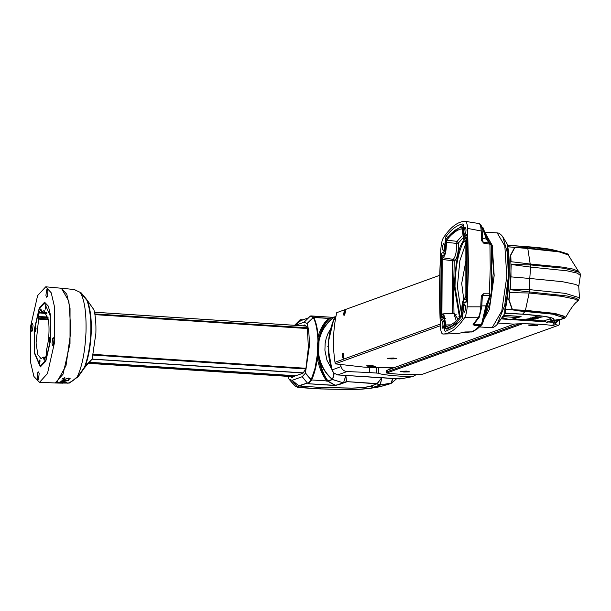 <?xml version="1.0" encoding="UTF-8"?>
<svg xmlns="http://www.w3.org/2000/svg" width="611" height="611" viewBox="0 0 611 611"><rect width="100%" height="100%" fill="white"/><g stroke="black" fill="none" stroke-linecap="round" stroke-linejoin="round"><path stroke-width="0.92" d="M502.807 236.824L507.474 253.038L508.352 276.646L504.724 305.393L497.071 324.556C494.666 327 492.642 328.046 491 327.687L492.245 327.534L501.784 310.984L506.825 276.462L504.823 245.981L497.194 232.928C498.874 232.783 500.745 234.082 502.807 236.824L508.031 245.439L507.802 246.966C509.116 254.031 509.543 263.96 509.085 276.76C508.535 289.622 507.29 300.452 505.358 309.25L512.889 309.922M484.691 232.111L492.229 245.355L494.177 275.63L489.396 309.25L480.147 326.503M474.594 324.204L474.281 323.723M511.033 261.714L510.781 255.207L514.92 247.432L507.245 246.63C508.589 253.702 509.024 263.731 508.573 276.699C508.008 289.744 506.74 300.665 504.778 309.479L512.469 309.716L509.032 299.795L509.818 292.616M525.17 311.312L522.604 314.161C547.494 316.047 557.622 318.148 553.001 320.462L562.005 318.95L563.945 317.689L552.718 314.138L518.831 310.9M510.231 289.629L511.216 264.502M562.005 318.95L560.31 319.461M563.365 252.465L527.66 247.913L525.261 246.569L507.481 245.156M505.373 313.038L504.709 313.397L504.755 309.83L505.419 309.433L505.373 313.038L522.604 314.161L505.373 313.038L504.709 313.397M515.356 247.34L507.886 246.852L507.252 246.401L507.397 245.003M561.646 251.999L553.123 249.891L525.139 246.63M522.489 314.169L543.691 316.277L551.993 317.995L553.833 318.858L554.032 319.668L546.509 322.234L557.507 320.301M505.312 312.702L504.762 313.428L505.549 313.061L504.762 313.428M546.746 322.096L553.001 320.462L549.808 319.171L550.954 317.689M542.14 317.101L535.267 317.14L540.628 317.56L533.579 317.094L540.46 317.056L535.091 316.635L542.14 317.101M534.48 318.155L537.787 318.484L532.723 318.285M537.871 318.43L535.648 318.56M537.061 318.438L536.252 318.239M532.372 317.911L531.089 317.972L531.692 318.194M530.631 319.324L533.93 319.652L528.874 319.454M534.014 319.599L531.791 319.729M533.212 319.599L532.395 319.408M528.523 319.079L527.24 319.133L527.835 319.362M546.509 322.234L543.485 320.935L549.549 319.102L550.656 317.613M503.846 315.23L521.13 316.658L513.209 318.82M535.732 319.041L527.82 318.835L534.442 318.965L529.493 318.331L536.802 318.713L531.364 318.491L535.732 319.041M536.649 317.926L532.318 317.476L537.535 317.659M560.203 319.729L546.937 322.295L543.462 320.943L513.377 318.973M541.186 317.04L540.468 317.04M535.267 317.124L534.549 317.078M531.089 317.972L531.692 318.117L531.089 317.972M531.539 318.247L530.386 317.919M527.24 319.133L527.843 319.278L527.24 319.133M527.69 319.416L526.529 319.079M519.06 316.231L521.13 316.658M520.87 316.689L517.25 317.796L520.87 316.689M535.099 318.957L534.442 318.95M534.442 318.965L530.424 318.377M529.89 318.919L529.019 318.85M538.421 318.148L532.296 317.407M516.99 317.514L515.363 317.407L517.25 317.796L509.849 319.683M516.982 317.56L502.99 316.597M543.683 320.844L549.549 319.102M509.91 319.874L502.349 317.575L510.368 319.874M533.678 317.491L536.725 317.56M536.718 317.644L533.678 317.567M567.535 254.26L558.63 251.442L527.728 248.081L530.203 264.013L562.67 267.137L573.21 269.123L578.464 271.299L568.207 254.924L559.088 251.869L527.866 248.509L514.683 247.394L510.506 255.23L510.933 264.433L530.447 264.914L564.266 268.298L579.465 272.353C580.565 274.286 580.862 275.294 580.358 275.393L578.739 286.513L578.266 285.719L575.44 284.39L562.479 281.702L529.79 278.463L529.668 289.637L509.948 289.645L508.757 299.718L512.239 309.701L552.84 314.207L563.502 317.72M509.536 292.6L529.065 293.005L561.524 296.304L574.393 298.97L577.158 300.253L577.288 301.574C574.989 302.674 571.148 307.868 565.763 317.162L555.185 313.435L525.437 310.312L529.386 291.936L567.054 295.961L576.753 298.397L578.319 300.673L579.48 297.733L565.206 293.364L529.668 289.637L529.386 291.936L509.948 289.667L510.987 276.882L510.941 264.448L530.554 267.099L566.947 270.803L577.242 273.125L580.358 275.393M514.683 247.394L533.961 248.364M527.339 247.867L515.21 247.287M559.928 319.729L563.227 318.698C567.061 317.476 565.374 316.086 558.156 314.535L544.225 312.465L525.261 310.831L525.437 310.312L512.239 309.701M524.841 311.289L512.751 309.945M578.319 300.673L577.288 301.574M443.235 313.932L441.906 314.008L442.211 259.423L454.256 260.996L452.95 259.331L453.507 259.095C455.661 256.399 456.715 251.174 456.669 243.415L458.487 242.918C458.571 251.763 457.372 257.697 454.89 260.721L453.507 259.095M489.701 297.183L489.457 298.596L488.838 298.863M491.374 244.881L493.551 269.741L490.48 301.299L482.041 324.609L480.49 325.327L474.197 325.403L474.197 323.822M490.068 243.254L489.579 243.125L489.93 244.179L491.374 244.919M489.625 243.125L483.354 242.109L489.625 243.125L491.458 244.759L491.771 269.138L491.183 294.189L490.877 295.105L489.778 295.663L485.86 305.981L481.667 323.731L482.766 322.952L482.041 324.609L477.283 328.924L472.425 331.842L464.902 331.972L462.122 332.651L472.425 331.842M463.688 299.016L461.695 283.458L466.537 257.521M466.193 242.216L459.846 260.798L457.372 286.712L461.58 314.657M442.234 315.039L443.731 313.756L446.206 326.61C451.254 325.48 456.295 321.676 461.351 315.2L461.633 310.441C462 302.689 463.222 298.412 465.315 297.618L465.368 297.61M484.737 232.249L491.137 243.842M485.34 233.967L489.319 243.071M489.457 298.596L483.958 318.239M465.208 299.26L465.689 299.566L466.178 298.305L466.514 238.496L466.185 237.725L464.459 239.97L462.565 227.002C457.059 227.979 451.537 232.142 445.992 239.497L445.984 245.263C445.534 252.801 444.334 256.315 442.379 255.81L441.883 257.071L441.547 316.872L442.028 317.399L443.785 315.413L445.495 328.374C451.002 327.397 456.524 323.234 462.069 315.879L462.328 313.932C460.969 309.219 464.116 295.739 465.689 299.566L466.819 299.833M467.155 235.877L465.674 235.609L464.513 236.931L463.337 232.18L463.528 229.377C463.81 226.154 463.543 224.352 462.718 223.97L462.833 223.97M467.316 237.198L464.513 236.931M445.32 331.406L453.752 327.488L462.183 318.713L463.069 312.022C462.726 307.585 463.222 304.377 464.559 302.407L465.941 302.445M442.54 252.74L442.769 252.885C441.936 252.549 441.371 253.993 441.073 257.208L440.73 317.957L441.646 320.706L443.135 318.56L445.74 318.247M442.899 334.041C450.108 333.927 457.349 328.474 464.627 317.659C465.949 315.467 466.796 311.854 467.163 306.821L468.492 266.786L467.598 228.422C467.293 223.909 466.483 221.541 465.162 221.327C457.952 221.442 450.712 226.902 443.441 237.71C442.112 239.902 441.264 243.522 440.905 248.555C439.271 275.805 439.126 301.933 440.462 326.946C440.768 331.46 441.577 333.827 442.899 334.041L457.074 333.69L462.122 332.651M467.163 306.821L480.727 306.844C480.361 312.099 479.513 315.734 478.176 317.766L464.627 317.659M481.285 296.06L482.316 296.213L481.758 306.943L480.727 306.844L481.285 296.06L483.423 293.784L489.648 293.807L491.091 294.303M443.517 250.991C442.143 249.448 442.158 246.859 443.555 243.224C444.93 244.767 444.915 247.356 443.517 250.991L443.281 251.075M464.94 234.838C463.566 233.295 463.581 230.706 464.979 227.071C466.353 228.613 466.338 231.202 464.94 234.838L464.711 234.922M464.505 312.145C463.13 310.602 463.146 308.013 464.551 304.377C465.926 305.92 465.91 308.509 464.505 312.145L464.276 312.229M443.082 328.298C441.707 326.755 441.722 324.166 443.128 320.531C444.495 322.073 444.48 324.662 443.082 328.298L442.853 328.382M463.298 240.833L462.222 242.689C458.113 248.998 455.462 263.723 454.286 286.857L459.556 317.399M454.89 260.721L454.256 260.996L453.599 287.376L453.965 312.985L457.983 319.125M462.496 238.42L458.487 242.918L457.043 241.345L446.71 240.176C451.766 233.692 456.807 229.889 461.84 228.766L461.924 228.781M453.889 313.496L453.965 312.985L448.23 313.642M474.426 324.93L473.594 323.799M452.163 313.542L452.445 261.004L452.95 259.331L442.746 257.758L442.211 259.423M462.153 235.8L457.043 241.345L456.669 243.415L446.351 242.353C446.412 251.182 445.213 256.315 442.746 257.758L442.845 257.773M466.04 240.574L464.2 241.605L461.878 228.766M465.857 240.337L465.857 295.953L465.406 297.595M445.885 324.953L450.765 324.869M442.425 314.871L441.906 314.008M446.351 242.353L446.71 240.176M443.036 256.124L442.227 255.795M441.547 316.872L444.357 317.804L444.839 316.788M447.68 328.84L445.465 328.374L447.764 328.855L459.808 321.676M467.339 237.61L466.185 237.725M488.334 300.627L486.608 305.851L484.416 315.94L485.111 315.391M485.004 313.81L482.782 323.219M488.334 300.635L491.183 294.189M489.671 243.231L486.982 239.122L483.263 228.018L481.117 226.253M465.215 237.083L465.689 238.748M466.796 299.955L465.574 302.224M441.791 317.674L444.357 317.804M483.293 228.644L482.209 227.231L486.234 238.779L489.052 243.033M463.39 224.817L450.544 234.166M444.441 253.374L443.632 255.658M443.105 317.957L443.143 318.552C444.457 318.53 444.923 321.012 444.533 325.999L445.343 326.075M446.778 328.649L447.237 330.948M474.869 323.043L474.464 324.762L480.758 324.685L476.038 329.352L471.6 332.025M481.697 306.951L482.255 296.243L483.057 295.373L489.778 295.663M489.289 295.396L490.236 268.657L489.93 244.179L483.706 243.163L481.598 240.673L483.354 242.109L483.706 243.163M445.931 243.323L444.999 243.346L445.877 236.663C451.506 229.194 457.12 224.963 462.718 223.97L462.939 224.016M465.674 235.609L466.506 234.67L467.331 237.412L466.987 298.16C466.689 301.376 466.124 302.819 465.299 302.491L465.613 302.644M464.559 302.407L465.299 302.491M445.35 331.406C444.518 331.025 444.25 329.222 444.533 325.999M444.999 243.346C445.228 249.357 444.48 252.534 442.769 252.885L445.343 253.565M482.3 296.503L483.423 293.784M481.598 240.673L481.155 230.637C480.888 226.062 480.07 223.679 478.703 223.496L465.162 221.327M456.218 314.298L454.156 316.513M474.197 325.403L473.067 324.403L478.176 317.766L479.276 317.201L474.083 323.945L473.067 324.403M478.856 223.504C480.941 223.825 482.048 226.375 482.178 231.164L467.598 228.422M483.408 242.109L482.56 241.307M50.026 338.311L49.376 341.541L49.3 337.799L49.644 337.432L50.026 338.311M46.031 305.905L45.382 309.135L45.306 305.401L45.649 305.026L46.031 305.905M36.087 328.481L35.438 331.704L35.362 327.97L35.705 327.603L36.087 328.481M40.089 360.88L39.432 364.11L39.364 360.368L39.7 360.001L40.089 360.88M46.764 313.222L39.295 312.603L40.135 310.686L41.273 310.778M41.273 310.251L40.303 310.174L40.876 308.83L41.762 311.954L44.145 310.533L48.59 320.828C49.583 330.864 48.872 340.602 46.467 350.042L46.604 353.219L45.978 356.244L44.206 360.307L43.32 357.183L40.998 358.604L37.836 354.685L36.072 342.977L38.623 319.095L48.452 319.767M46.314 312.343L41.563 311.809M34.392 353.066L34.46 328.871L39.264 308.013L44.58 302.201L48.399 306.218L50.69 316.07L50.621 340.266L45.817 361.132L40.341 366.928L34.392 353.066M45.558 357.29L43.465 357.191M48.322 318.957L38.707 318.308L38.692 317.109L48.078 317.621M47.948 317.01L38.623 316.521L39.104 312.893L46.902 313.55L39.104 312.893M40.303 310.174L40.135 310.686M38.623 316.521L38.692 317.109M38.707 318.308L38.623 319.095M43.32 357.183L45.504 357.42M45.183 358.107L43.74 358.031M32.459 330.734L33.047 325.235L32.322 323.57L31.65 324.296L31.062 329.795L31.803 331.46L32.459 330.734M38.569 379.072L39.15 373.573L38.432 371.908L37.76 372.634L37.172 378.133L37.913 379.798L38.569 379.072M53.432 344.841L54.02 339.342L53.294 337.677L52.622 338.402L52.042 343.901L52.783 345.566L53.432 344.841M47.33 296.503L47.91 291.004L47.184 289.339L46.512 290.065L45.932 295.564L46.673 297.229L47.33 296.503M45.794 360.314L50.438 339.884L50.461 316.338L44.488 303.018L39.287 308.822L34.644 329.253L34.621 352.799L40.357 366.104L45.794 360.314M39.509 382.349L55.15 382.944L63.04 374.238L70.013 343.565L70.044 308.219L66.767 294.204L61.344 288.247L45.756 286.803L51.225 292.814L54.532 306.959L54.509 342.618L47.467 373.565L39.509 382.349L33.926 376.491L30.55 362.186L30.581 326.518L37.615 295.571L45.756 286.803M383.464 385.816L384.311 385.503M386.106 384.922L385.182 385.014M303.163 325.892L304.27 324.892L306.982 326.74L307.325 327.58L308.379 347.552L305.89 368.807L302.56 373.81L301.697 373.711L302.621 373.733M396.554 378.782L391.521 383.173M396.409 378.774L391.498 383.189L389.016 384.128M303.064 319.79L300.047 319.82L294.433 325.442L299.978 319.874M372.328 387.786L378.262 387.053L388.565 384.304M388.756 384.25L391.292 383.036L379.851 385.151L370.09 388.367L353.433 389.635L320.042 388.932L298.168 387.504M391.498 383.189L396.562 378.789M295.258 386.068L297.626 387.206L292.096 380.355L289.041 379.171L295.174 385.953M295.105 385.892L294.662 385.709L295.105 385.892M391.529 382.998L392.758 378.537M378.262 387.053L370.09 388.367L353.395 389.642L320.164 388.863L353.211 389.558C363.514 389.253 370.358 388.52 373.749 387.366L370.709 386.053C367.57 387.122 361.231 387.802 351.684 388.092L321.058 387.443L320.164 388.863L297.633 387.221L298.283 387.42L299.146 386.015L321.058 387.443M288.957 379.019L288.339 376.407M292.302 377.552L293.02 376.666L301.697 373.711M292.157 377.69L290.225 376.536M292.096 380.355L302.124 376.727L305.393 373.237L309.197 347.254C309.548 338.127 308.891 330.223 307.211 323.547L304.026 322.218L295.411 325.35M299.13 386.022L292.142 380.348L297.626 387.206M302.636 377.186L307.104 382.723L302.17 376.697M391.193 383.105L380.393 384.907L374.176 387.42L383.219 385.9M328.474 341.083L329.108 358.214M381.875 377.827L345.605 375.46M331.681 369.143L326.938 360.146L324.907 350.233L325.144 343.42L326.167 338.463L327.863 333.812L330.673 328.764M392.499 378.522L391.292 383.036M292.501 380.867L299.146 386.015L307.562 382.96L298.649 385.785M370.709 386.053L376.88 383.845L370.969 386.121C367.814 387.198 361.429 387.878 351.814 388.168L320.989 387.519L298.55 385.846L297.733 387.175L298.29 387.435M304.072 322.218L304.568 321.76L304.034 322.218M304.568 321.76L310.243 316.162L304.507 321.791M307.134 323.402L313.222 317.575L310.312 316.131M317.262 347.285L318.01 347.262L318.056 353.593L317.506 353.654L317.262 347.285L317.949 341.014C317.514 330.65 315.994 322.852 313.367 317.628L307.211 323.547M305.393 373.237L311.045 379.821L311.686 379.897C314.253 374.069 316.147 366.936 317.376 358.504L317.506 353.654L315.085 368.112L311.198 379.721L305.485 373.023M338.494 384.747L333.247 385.381L308.54 383.739L311.61 380.141L311.045 379.821L307.959 383.464L308.402 383.746L307.891 383.494L308.402 383.746M303.01 319.813L300.65 319.66L301.391 320.431L300.826 320.615L301.422 320.454M377.071 383.907L379.828 385.136L380.393 384.907L379.828 385.136L380.363 384.892L381.768 377.842M381.745 378.369L380.057 384.877L377.094 383.609L381.608 377.842L377.3 383.639M334.904 317.407L335.424 316.834M334.209 373.481L332.674 379.278L327.97 380.913C323.853 375.284 320.951 367.791 319.255 358.451L317.376 358.504C319.179 367.723 322.31 375.207 326.763 380.943L311.694 379.958L327.519 380.951C323.265 375.314 320.263 367.776 318.514 358.359L318.056 353.593L318.575 353.624C320.286 364.286 324.861 372.786 332.323 379.133L332.117 379.324C325.587 373.504 321.294 366.547 319.255 358.451L318.575 353.624L319.018 340.984C319.668 337.089 322.28 330.467 324.632 327.267C327.435 323.097 330.719 319.683 334.492 317.04L334.66 317.728M335.79 385.411L343.558 382.761L345.818 375.505L346.674 381.615L343.092 382.776L332.17 379.385L332.621 379.217L333.919 373.214M345.414 375.994L345.666 375.482M376.88 383.845L346.674 381.615L338.372 384.785M329.482 318.453L329.703 318.468C325.128 322.073 321.646 328.107 319.27 336.569L318.148 336.394C320.607 328.008 324.204 322.028 328.947 318.438L313.863 317.499C316.116 322.333 317.544 328.634 318.148 336.394L317.949 341.014L318.491 341.053L319.018 340.984L320.027 336.34C322.791 328.267 327.549 321.798 334.293 316.926L329.909 318.407M310.793 315.979L313.802 317.338L328.871 318.323M318.782 347.247L318.01 347.262L318.491 341.053L319.27 336.569L320.027 336.34C322.295 328.061 325.671 322.081 330.154 318.407L330.238 318.339M308.54 383.739L335.485 385.381L327.733 380.966M307.066 382.73L308.471 383.777L333.293 385.404L338.586 384.724M334.293 316.926L334.797 316.972L334.293 316.926M346.59 381.867L338.929 384.67M307.661 382.982L307.891 383.494M329.825 318.415L334.354 316.88M326.679 381.127L327.641 381.073M335.057 385.396L327.297 380.981M514.37 324.059L386.488 370.457L387.168 370.74L386.488 370.457L386.435 372.023L387.084 373.1C398.448 374.474 410.08 374.917 421.98 374.428L558.752 325.197L421.98 374.428M393.942 367.585L392.3 368.349M406.445 371.091L400.419 371.389L403.894 372.015L409.737 371.855L406.445 371.091M519.22 323.853L386.435 372.023L386.694 373.031L522.413 323.792M559.325 321.065L558.996 320.095M555.2 324.487L557.774 325.159M559.531 320.714L559.409 324.113L558.752 325.197M531.41 325.747L537.428 325.457L533.953 324.823L528.11 324.991L531.41 325.747M440.317 324.067L335.034 362.262L335.24 363.858L440.401 325.709M369.708 366.631L375.727 366.34L372.259 365.706L366.409 365.874L369.708 366.631M393.507 358L387.489 358.298L390.956 358.924L396.806 358.756L393.507 358M335.24 363.858L363.476 367.074L375.269 367.669L394.95 367.578M345.459 311.136L344.214 311.595M345.1 310.128C343.756 312.29 343.397 314.107 344.024 315.574C345.307 313.412 345.666 311.602 345.1 310.128L345.184 310.121M342.718 353.143L343.405 358.703C342.183 357.198 341.954 355.35 342.718 353.143L342.802 353.135M335.042 362.323L334.988 362.346C332.521 345.589 333.102 329.031 336.722 312.672L439.767 275.286M343.581 358.718L343.772 353.211M344.65 311.434L344.558 314.894M558.179 320.347L556.125 322.402L556.743 321.577L555.055 322.165L549.755 321.821M555.414 322.646L556.277 321.844M556.881 321.989L556.98 321.439L556.048 320.76M558.851 320.141L556.988 321.89M498.324 323.051L513.515 324.113C522.733 323.272 544.607 324.113 553.077 325.632C552.634 324.54 553.413 323.486 555.399 322.478L554.146 321.08M554.948 324.876L555.384 322.677M553.077 325.632L555.109 324.609M328.351 351.218L328.733 339.143M335.729 316.567L333.782 319.454C327.068 336.646 326.48 353.464 332.017 369.922L333.759 372.97L337.761 374.933L399.884 378.965L401.503 378.43L400.694 378.866L400.701 378.262L400.694 378.866L413.67 376.445L399.884 378.965M416.259 374.619L412.914 376.513C399.961 376.636 380.821 374.795 378.301 373.191L369.334 372.55L369.51 367.539M386.121 367.616L392.3 368.326M369.334 372.55L347.056 371.541C343.932 371.205 341.923 369.571 341.053 366.631L332.017 369.922M340.556 364.469L341.053 366.631M77.704 377.193L84.379 367.99L83.875 368.074L84.685 366.753C88.259 356.625 90.298 345.154 90.818 332.353C91.184 319.469 89.909 308.853 86.999 300.497L87.457 300.696C90.436 309.265 91.696 319.836 91.238 332.399L90.818 332.353M66.187 382.807L58.702 382.662L64.949 382.578L66.11 382.883L64.392 383.051M60.046 382.929L58.702 382.578M65.408 382.853L61.795 382.83M68.707 380.516L62.07 381.287L67.019 382.211L59.687 382.196L65.14 382.074L60.779 381.272L66.652 380.561L61.932 379.943L68.707 380.439L62.07 381.287M64.942 379.202L68.928 377.957L70.066 378.851L68.325 379.637L69.364 378.797L68.768 378.278L63.979 379.561L62.65 378.621L64.827 377.613L63.315 378.851L64.942 379.202M70.143 378.599L68.325 379.637M69.364 378.797L68.776 378.194L63.979 379.477L62.658 378.545M67.859 383.341L72.64 380.867L77.192 377.01C82.164 366.47 85.105 351.47 85.998 332.017C86.457 312.717 84.509 299.489 80.148 292.341L74.084 289.515L61.375 288.224L68.875 301.2L70.907 330.963L66.011 365.668L56.51 382.753L54.715 382.929M60.909 288.209L61.375 288.224M61.039 382.41L59.771 382.845M57.426 382.272L58.954 382.501M58.962 383.051L69.303 383.074L76.108 378.041L77.047 377.926L77.956 376.59M78.62 291.47L79.17 291.875L78.62 291.47M78.674 291.508L79.216 291.913M78.804 291.584L79.308 291.989M78.872 291.623L79.369 292.027M80.637 292.73L86.999 300.497M80.904 292.799L81.385 293.181L80.904 292.799M80.988 292.86L81.538 293.249L80.988 292.86M77.987 376.399L83.875 368.074M76.375 377.743L75.856 377.995M76.314 377.797L75.779 378.049M76.207 377.896L75.649 378.163M72.64 380.867L75.596 378.209M65.01 377.85L63.384 378.568M69.364 378.713L68.776 378.194M61.757 380.095L66.652 380.561M60.787 381.195L65.14 382.074M59.687 382.119L67.019 382.211M60.191 383.12L62.818 383.12M62.818 383.196L60.474 383.036M60.474 383.12L59.779 383.082L60.474 383.12M86.342 299.451L86.823 299.718L86.342 299.451M81.935 293.876L86.281 299.375M84.685 366.753L92.185 358.963L95.874 333.323C96.164 323.715 95.515 315.856 93.903 309.739L86.823 299.718M78.643 376.063L84.685 367.601L83.944 367.99M84.44 367.898L85.15 366.661C88.679 356.702 90.703 345.284 91.238 332.399M92.185 358.963L91.108 360.146M84.692 367.593L92.078 359.192L303.155 373.015L92.078 359.192L91.077 360.261M487.12 238.221L485.241 235.93M552.688 318.247L552.688 318.247C548.128 316.628 538.077 315.276 522.535 314.199L504.854 313.298M513.461 318.973L543.485 320.935M503.8 315.307L518.991 316.299L515.363 317.407M510.758 261.676L530.203 264.013L530.554 267.099L529.79 278.463L510.987 276.882M563.785 318.262L561.769 318.942M491.756 259.27L491.603 281.014M460.144 316.704L454.989 286.742C455.386 268.122 457.99 253.664 462.779 243.369L463.879 241.482M485.21 233.601L485.539 234.013M462.779 243.369L462.222 242.689M456.241 320.844L454.042 313.451L453.729 313.802M487.082 305.783L481.819 305.92M482.514 238.244L487.456 239.298M462.802 228.575L463.612 228.651M466.514 238.496L467.377 238.511M466.178 298.305L466.98 298.351M465.826 299.589L466.827 299.802M463.184 313.909L462.328 313.932M462.069 315.879L463.016 316.063M442.379 255.81L443.731 255.711M458.914 316.376L459.587 317.353M480.758 324.685L481.667 323.731M481.308 226.505L482.209 227.231M448.176 237.121L445.877 236.663M440.73 317.957L443.105 317.987M441.073 257.208L441.875 257.254M43.816 358.626L44.84 358.688M289.018 379.148L294.716 385.801L297.893 387.427L320.164 388.863M300.826 320.615L294.533 325.411L300.085 319.851L300.826 320.615L301.391 320.431M299.092 386.091L298.55 385.846M303.377 325.625L305.699 325.862M308.502 317.857L300.895 320.615L294.754 325.304M300.925 320.607L301.437 320.447L300.925 320.607M376.972 383.593L346.804 381.615M301.498 373.588L302.705 373.627M345.696 376.009L343.642 382.494L346.468 381.631L345.696 376.009M328.267 381.081L332.468 379.553L343.092 382.776L336.165 385.289M310.464 315.994L332.995 317.346L310.907 315.91M93.338 354.372L305.996 368.28M89.275 362.27L295.51 375.757M295.296 375.841L89.198 362.354M307.448 328.336L94.904 314.428M94.82 313.917L307.364 327.817M307.478 328.535L94.934 314.634M93.178 355.067L305.844 368.983M88.435 363.209L293.196 376.597M292.99 376.689L88.351 363.301M305.996 326.068L94.499 312.229M303.262 372.878L92.146 359.069M544.821 321.501L512.056 319.362M507.168 319.041L501.593 318.682M554.849 322.417L548.632 322.012M545.508 321.806L511.346 319.576M508.268 319.377L501.425 318.934M328.199 346.315L327.802 346.46M335.492 318.835L333.782 319.454M376.636 367.662L376.452 372.939M378.492 367.654L378.301 373.191M347.056 371.541L337.761 374.933M76.849 377.949L78.46 376.284M69.677 382.769L69.035 383.12L69.677 382.769M76.383 290.385L75.817 289.95L76.383 290.385M79.667 374.68L79.109 374.91M491 327.687L479.666 326.946M553.123 249.891C547.212 248.524 537.917 247.409 525.239 246.561L508.047 245.439M497.201 232.928L484.554 232.104M497.354 324.22L505.259 312.817M557.69 320.485L560.249 319.721M578.464 271.299L579.465 272.353M568.207 254.924C569.628 254.428 566.71 253.321 559.455 251.602M558.63 251.442L557.263 251.19M579.48 297.733L578.739 286.513M565.755 317.162L563.319 318.675L559.982 319.713M442.769 257.758L443.899 257.941M466.178 241.918L464.2 241.605M443.731 313.756L453.82 313.504M442.288 255.765L444.587 255.581M464.856 302.277L466.124 302.178M482.316 296.213L482.491 295.678M462.611 332.56L457.074 333.69M481.758 306.943L479.276 317.201M482.178 231.164L482.621 241.146M41.685 312L46.344 312.397M43.396 357.137L45.573 357.236M386.244 384.877L383.418 385.831M304.171 322.104L310.441 316.002M308.578 317.789L301.139 320.492M305.958 326.037L94.491 312.206M292.975 376.712L88.328 363.324M386.404 370.518L386.335 372.45M558.889 320.133L556.14 322.402M555.239 324.426L556.453 322.272M400.701 378.866L337.684 374.94L333.652 372.939L332.01 370.113L328.191 348.621L328.435 341.541L333.766 319.385L335.676 316.605M55.181 382.975L59.466 383.105M86.747 299.558L81.179 292.86L74.084 289.515M78.368 376.361L76.108 378.041M93.85 309.617L86.739 299.558"/></g></svg>

